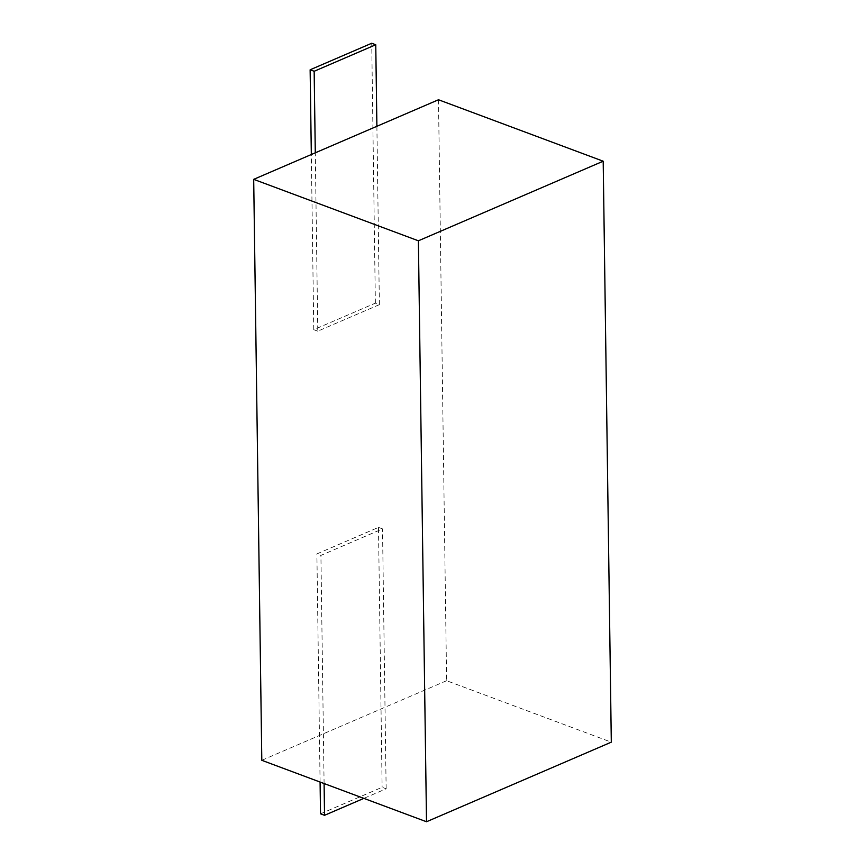 <?xml version="1.0" encoding="UTF-8"?>
<svg xmlns="http://www.w3.org/2000/svg" width="865" height="865" viewBox="0 0 865 865"><rect width="100%" height="100%" fill="white"/><g stroke="black" fill="none" stroke-linecap="round" stroke-linejoin="round"><path stroke-width="0.65" stroke-dasharray="4.33 3.24" d="M438.49 99.756L446.61 680.712L611.306 742.159M446.61 680.712L261.803 760.303M320.526 813.814L382.125 787.28L386.147 788.783L363.862 798.373M378.492 527.38L382.514 528.883L320.915 555.406L316.893 553.914L378.492 527.38L382.125 787.28M386.147 788.783L382.514 528.883M320.082 782.047L316.893 553.914M324.094 783.539L320.915 555.406M317.779 331.176L313.768 329.684L375.367 303.15L379.378 304.653L317.779 331.176L315.293 152.813M375.367 303.15L371.734 43.25M379.378 304.653L376.891 126.29M313.768 329.684L311.324 154.521"/><path stroke-width="1.3" d="M418.39 240.794L253.694 179.347L261.803 760.303L426.51 821.75L418.39 240.794L603.197 161.204L611.306 742.159L426.51 821.75M253.694 179.347L438.49 99.756L603.197 161.204M320.082 782.047L320.526 813.814L324.537 815.306L324.094 783.539M363.862 798.373L324.537 815.306M371.734 43.25L375.756 44.753L314.157 71.276L310.135 69.784L371.734 43.25M376.891 126.29L375.756 44.753M311.324 154.521L310.135 69.784M315.293 152.813L314.157 71.276"/></g></svg>
